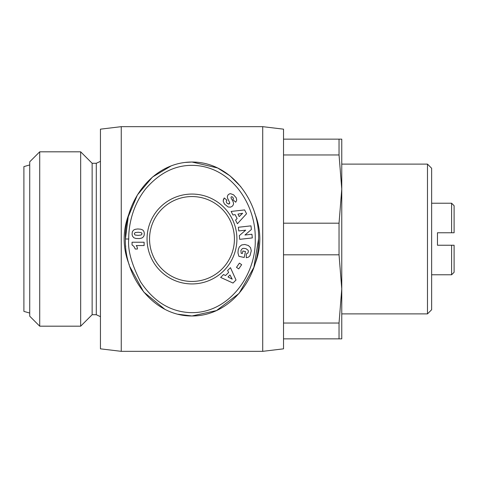 <?xml version="1.0" encoding="UTF-8"?>
<svg xmlns="http://www.w3.org/2000/svg" width="478" height="478" viewBox="0 0 478 478"><rect width="100%" height="100%" fill="white"/><g stroke="black" fill="none" stroke-linecap="round" stroke-linejoin="round"><path stroke-width="0.72" d="M128.743 239C128.534 228.048 131.372 206.801 145.76 188.756C160.512 171.721 177.452 163.99 196.578 165.555C232.451 168.609 256.071 205.277 255.228 239C256.543 275.161 228.096 314.775 189.079 312.564C169.481 311.28 153.324 301.062 140.604 281.912C131.546 264.131 127.596 249.827 128.743 239L125.415 239C124.304 201.847 152.219 162.042 191.989 162.03C231.699 161.887 259.793 202.17 258.556 239L253.878 267.333L239.06 293.426L216.492 310.569L191.989 315.97L177.971 314.243M121.257 126.664L121.257 351.336L100.452 348.838L100.452 129.162L121.257 126.664L262.715 126.664L283.52 129.162L283.52 348.838L262.715 351.336L262.715 126.664M121.257 351.336L262.715 351.336M283.52 323.038L339.039 323.038L341.764 288.927L341.764 189.061M283.52 338.854L341.764 338.854L341.764 288.927L339.039 254.81L339.039 223.19L341.764 189.073L339.039 154.962L339.039 139.146L341.65 139.146M254.702 213.2A67.816 67.816 0 0 1 254.702 264.8M129.269 264.8A67.816 67.816 0 0 1 129.269 213.2M96.293 314.721L92.135 314.721L92.135 163.279L96.293 163.279L96.293 314.721L100.452 316.663M427.475 239L427.475 164.109L431.634 168.268L431.634 309.732L427.475 313.891L427.475 239M92.135 163.279L80.668 151.819L80.668 326.181L92.135 314.721M39.71 326.181L29.726 316.197L29.726 161.803L39.71 151.819L39.71 326.181L80.668 326.181M431.634 274.778L451.602 274.778L451.602 245.238L437.46 245.238L437.46 232.762L451.602 232.762L451.602 203.222L454.1 205.713L454.1 232.762L451.602 232.762L454.1 232.762M29.726 164.94L23.9 166.607L23.9 311.393L29.726 313.06M191.989 283.932A44.932 44.932 0 0 1 147.051 239A44.932 44.932 0 0 1 191.989 194.068A44.932 44.932 0 0 1 236.921 239A44.932 44.932 0 0 1 191.989 283.932M191.989 196.56A42.44 42.44 0 0 0 149.548 239A42.44 42.44 0 0 0 191.989 281.44A42.44 42.44 0 0 0 234.423 239A42.44 42.44 0 0 0 191.989 196.56M283.52 139.146L339.039 139.146M283.52 154.962L339.039 154.962M283.52 223.19L339.039 223.19M283.52 254.81L339.039 254.81M339.039 338.854L339.039 323.038M341.764 239L341.764 139.146M185.07 162.448L191.989 162.03L217.615 167.963L229.972 175.796L240.816 186.683M164.856 309.29L143.693 291.974L129.897 266.766M125.714 246.295L125.69 245.997M258.556 239C259.697 275.937 231.699 316.143 191.989 315.97C152.464 316.233 124.137 275.842 125.415 239L128.259 216.749L137.413 194.928L152.458 177.069L171.172 165.89M451.602 274.778L454.1 272.287L454.1 245.238L451.602 245.238M233.545 194.791L236.281 197.868L236.706 200.174L235.744 202.212L232.971 199.744L233.419 198.43L232.774 197.229L231.836 196.709L231.095 196.96L231.023 197.958L233.103 201.626L233.557 203.437L233.282 204.913L232.051 206.43L230.438 207.153L228.102 206.968L224.457 204.04L223.154 201.089L224.2 197.946L226.948 200.198C225.945 200.999 226.046 202.069 227.253 203.419L229.046 203.981L229.739 202.797L227.462 197.976L227.337 196.566L227.964 194.994L229.231 193.984L230.539 193.674L233.545 194.791M251.392 229.494L244.939 235.027L251.918 234.244L252.33 237.924L239.711 239.335L239.305 235.66L245.704 230.163L238.773 230.94L238.361 227.271L250.98 225.855L251.392 229.494M241.653 264.681L238.731 268.893L236.491 267.333L239.412 263.127L241.653 264.681M233.001 283.048L220.651 277.425L223.561 274.527L225.491 275.567L228.651 272.418L227.606 270.5L230.444 267.668L236.024 280.03L233.001 283.048M251.285 250.789L249.982 255.724L248.464 257.17L246.26 257.744L246.397 253.902L247.98 252.934L248.387 251.434L248.166 250.329L246.027 248.703L243.87 248.315L242.322 248.584L240.912 250.478L241.163 253.304L242.334 253.555L242.884 250.992L245.471 251.548L244.192 257.475L238.898 256.327L237.972 252.987L238.217 249.791L239.317 246.935L241.611 244.975L244.754 244.467L248.333 245.495L250.514 247.598L251.285 250.789M246.552 213.738L237.405 223.746L235.54 220.089L237.124 218.571L235.098 214.598L232.953 215.004L231.137 211.431L244.617 209.926L246.552 213.738M133.583 230.079L135.25 229.303L137.748 228.956L140.849 229.225L142.779 230.014L143.812 231.25L144.284 233.025L144.201 235.134L143.525 236.73L141.972 237.99L139.48 238.576L135.955 238.48L133.876 237.769L132.472 236.102L132.071 234.28L132.346 231.752L133.583 230.079M144.111 245.549L136.212 245.549A4.894 4.894 0 0 1 137.407 249.014L135.238 249.014L133.93 246.403L132.053 244.945L132.053 242.226L144.111 242.226L144.111 245.549M229.697 203.252L229.368 203.777M229.046 203.981L228.46 204.058M227.253 203.419C226.046 202.069 225.945 200.999 226.948 200.198M224.2 197.946L223.292 199.941M228.006 276.929L232.218 279.182L229.978 274.964L228.006 276.929M239.197 216.6L242.633 213.284L237.93 214.114L239.197 216.6M142.068 233.814L141.279 232.631L138.232 232.23L135.149 232.583L134.246 233.832L135.077 235.015L138.142 235.379L141.189 234.991L142.068 233.814M96.293 163.279L100.452 161.337M341.764 164.109L427.475 164.109M39.71 151.819L80.668 151.819M431.634 203.222L451.602 203.222M341.764 313.891L427.475 313.891"/></g></svg>
